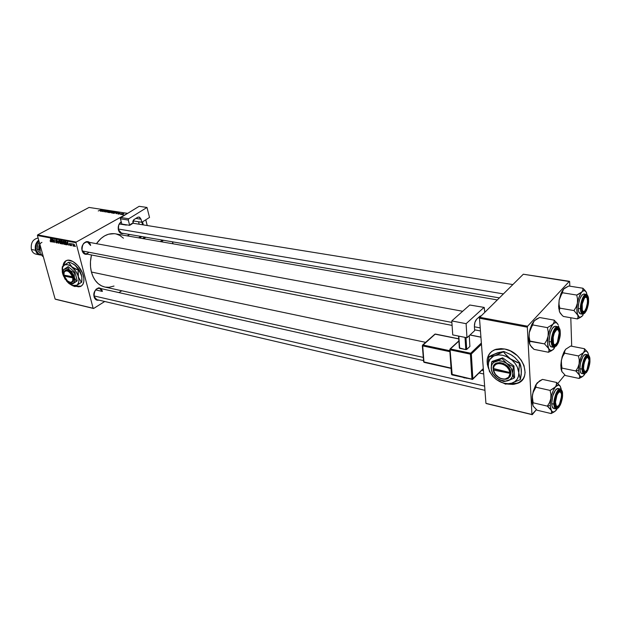 <?xml version="1.0" encoding="UTF-8"?>
<svg xmlns="http://www.w3.org/2000/svg" width="621" height="621" viewBox="0 0 621 621"><rect width="100%" height="100%" fill="white"/><g stroke="black" fill="none" stroke-linecap="round" stroke-linejoin="round"><path stroke-width="0.93" d="M507.994 384.011L517.968 383.103L522.222 380.029L518.939 382.621L515.935 383.809L512.566 384.329L507.994 384.011M504.741 349.025C522.758 351.882 532.562 377.917 517.852 383.235L512.962 384.43L507.489 384.065L514.165 384.29L520.157 381.931L523.293 378.569L524.566 375.713L525.125 372.499L524 365.474L521.291 360.25L517.231 355.577L510.369 350.935L504.741 349.025L501.038 348.606L495.907 349.281L491.677 351.439L488.696 354.886L487.206 359.303L487.314 364.317L488.696 368.843C485.389 359.924 487.338 353.566 494.533 349.778L504.741 349.025M75.739 286.188L81.242 286.11L78.883 286.77L75.739 286.188M83.354 275.724C84.65 281.499 83.618 285.117 80.264 286.576L75.599 286.273L78.743 286.848L81.134 286.18L82.872 284.41L83.804 281.701L83.843 278.27L82.484 273.093L77.943 265.687L72.898 261.495L67.999 260.191L65.632 260.944L64.421 262.062L63.016 266.075C63.319 263.102 64.545 261.224 66.695 260.44C71.904 258.352 81.258 266.883 83.354 275.724M94.074 296.83L94.089 296.535C93.717 291.342 95.533 288.586 99.539 288.276L102.356 291.428L95.618 289.906L102.356 291.428C100.889 284.651 92.164 289.968 94.089 296.535L94.361 292.033L96.278 289.075L98.956 287.802L101.596 288.734C96.62 287.057 94.113 289.759 94.074 296.83C94.951 299.539 96.566 300.642 98.918 300.137L97.28 300.246L95.642 299.477L94.074 296.83M85.232 253.748L82.088 250.333L83.695 253.407L85.395 254.284L87.382 254.168C84.821 254.773 83.051 253.578 82.065 250.605L82.088 250.333C83.664 254.121 85.97 254.765 89.013 252.258M118.386 229.91L118.386 229.661C117.866 226.207 118.828 223.653 121.289 222.007C118.828 223.653 117.866 226.207 118.386 229.661L118.696 225.12L121.227 221.782C118.766 223.669 117.819 226.378 118.386 229.91C119.325 232.906 121.025 234.078 123.478 233.426L120.637 233.224L119.248 231.912L118.386 229.91M484.954 390.33L96.868 299.656L94.089 296.535M121.444 233.077L118.386 229.661M119.294 223.948L126.381 225.105L119.294 223.948M104.778 287.011L101.534 285.877L98.196 283.665L95.323 280.537L93.026 276.601L91.411 272.021L90.542 266.968L90.464 261.651L91.481 254.967C90.076 260.882 90.053 266.572 91.411 272.021L425.641 342.342L91.411 272.021C93.794 280.335 98.242 285.326 104.755 287.003L423.297 357.401M497.336 299.927L115.234 233.799C108.163 232.859 101.898 236.151 96.441 243.673L100.959 238.495L104.623 235.871L108.489 234.218L114.349 233.675M55.603 299.299L93.6 308.497L104.724 301.495L93.6 308.497L93.142 308.28L75.987 242.718L37.415 235.506L55.137 299.089L93.6 308.497L55.603 299.299M118.883 292.592L121.778 290.768L118.883 292.592M64.747 242.78L64.693 244.247L63.761 244.162L63.101 241.398L63.955 241.406L64.677 242.524L63.575 241.22L63.016 241.569L63.07 242.904L64.227 244.418L64.763 244.123L64.227 244.418L64.747 242.78M67.441 244.177L67.363 241.973L68.822 245.256L68.271 244.332L67.441 244.177L68.271 244.332L68.822 245.256L67.666 242.027L67.122 244.93L67.914 243.913L67.441 244.177M50.736 241.848L50.029 240.793L50.813 241.406L50.464 238.798L51.062 241.647L50.705 238.837L50.736 241.484L50.029 240.793L50.736 241.848M57.186 242.206L56.977 242.982L56.1 242.601L55.727 241.794L56.573 242.609L56.977 242.244L55.727 240.816L55.696 239.846L56.69 240.296L56.953 240.901L56.154 240.172L55.836 240.537L57.186 242.206L55.836 240.537L56.107 240.164L56.953 240.901L56.022 239.799L55.603 240.513L56.961 242.19L56.635 242.625L55.727 241.794L56.721 242.99L57.186 242.206M58.723 240.343L58.568 243.3L57.062 240.032L58.327 242.834L58.723 240.343L58.327 242.834L57.062 240.032L58.265 243.246L58.723 240.343M60.905 242.05L60.858 243.517L59.934 243.432L59.267 240.676L60.121 240.684L60.835 241.802L59.74 240.498L59.181 240.847L59.243 242.182L60.4 243.688L60.928 243.393L60.4 243.688L60.905 242.05M75.281 246.056L75.343 246.498L75.281 246.056M62.83 243.184L62.674 244.014L61.51 243.859L61.052 240.785L62.294 241.336L62.83 243.184L61.976 241.01L61.052 240.785L61.51 243.859L62.628 244.03L62.83 243.184M51.737 241.189L51.636 239.015L53.08 242.252L51.737 241.189L53.08 242.252L51.923 239.069L51.434 241.942L52.203 240.932L51.737 241.189M53.282 240.482L53.321 242.299L52.855 239.24L54.477 242.074L54.306 239.52L54.772 242.578L53.15 239.753L54.772 242.578L54.306 239.52L54.477 242.074L52.855 239.24L53.321 242.299L53.282 240.482M70.383 245.59L69.583 244.658L70.561 245.163L69.707 243.23L70.631 244.037L69.769 243.665L70.763 244.977L70.383 245.59L70.778 245.031L69.785 243.781L70.631 244.037L69.894 243.23L69.56 243.789L70.546 245.016L69.599 244.697L70.383 245.59L70.802 245.357L70.383 245.59M66.385 244.721L65.345 244.596L64.894 241.507L66.424 242.477L66.385 244.721L66.633 243.067L65.787 241.709L64.894 241.507L65.345 244.596L66.688 244.364L66.385 244.721M74.582 245.031L74.582 246.133L73.93 246.203L73.433 244.03L74.559 244.946L73.542 243.96L73.363 245.287L74.194 246.32L74.582 245.031M73.014 245.621L73.076 246.063L73.014 245.621M72.02 244.985L71.57 243.587L71.881 244.1L72.331 243.766L72.02 244.985L72.331 243.766L71.881 244.1L71.57 243.587L72.02 244.985M71.368 245.311L71.431 245.753L71.368 245.311M76.236 242.058L127.577 213.36L89.051 207.437L37.656 234.87L76.236 242.058L75.987 242.718L93.142 308.28L55.137 299.089L37.415 235.506L37.656 234.87L37.415 235.506L75.987 242.718L76.236 242.058L127.608 213.383L89.051 207.437L37.656 234.87L76.236 242.058M114.093 212.467L111.431 212.871L113.573 211.8L114.59 211.877L114.093 212.467L114.598 211.885L113.286 211.862L111.462 212.933L114.093 212.467M115.848 213.22L118.37 212.413L116.36 213.748L116.678 213.352L115.848 213.22L116.678 213.352L116.36 213.748L118.37 212.413L115.848 213.22M98.234 210.954L101.425 209.805L98.234 210.954M105.624 211.621L103.893 211.683L105.267 211.645L105.345 210.969L106.501 210.589L106.991 210.93L105.818 210.853L105.624 211.621L105.78 210.876L106.719 211.109L106.781 210.604L105.523 210.845L105.368 211.598L103.909 211.769L105.624 211.621M109.436 211.039L105.803 212.11L107.782 210.783L106.331 211.955L109.436 211.039L106.331 211.955L107.782 210.783L105.803 212.11L109.436 211.039M110.251 211.87L107.604 212.273L109.746 211.21L110.755 211.28L110.344 211.823L110.763 211.295L109.459 211.264L107.635 212.343L110.251 211.87M123.261 214.587L122.632 214.726L123.261 214.587M111.361 212.46L109.048 212.615L111.764 211.396L112.673 211.714L111.361 212.46L112.68 211.598L111.764 211.396L109.048 212.615L111.361 212.46L110.849 211.955L112.323 211.714L111.237 212.017M100.144 210.783L102.644 209.991L100.625 211.303L100.951 210.907L100.144 210.783L100.951 210.907L100.625 211.303L102.644 209.991L100.144 210.783M102.76 210.643L100.858 211.342L103.575 210.139L102.496 211.35L105.034 210.356L102.318 211.567L103.389 210.356L102.318 211.567L105.034 210.356L102.496 211.35L103.575 210.139L100.858 211.342L102.76 210.643M117.881 214.012L118.945 213.166L120.039 213.197L118.114 214.028L119.061 213.267L119.814 213.43L118.782 213.244L117.881 214.012M114 213.345L112.89 213.213L115.607 211.986L116.406 212.491L114 213.345L116.531 212.203L115.607 211.986L112.89 213.213L114 213.345M123.494 214.136L121.452 214.416L123.175 213.655L123.82 213.725L123.494 214.136L123.626 213.655L121.468 214.509L123.494 214.136M121.002 214.237L120.365 214.377L121.002 214.237M120.474 213.911L122.12 213.469L120.474 213.911M119.356 213.981L118.727 214.121L119.356 213.981M486.282 403.557L532.259 414.688L536.389 409.658L531.941 414.471L527.33 327.174L479.49 318.216L485.94 403.34L532.259 414.688L486.282 403.557M557.829 383.506L564.799 374.999L557.829 383.506M523.324 274.218L479.761 317.308L527.594 326.227L569.379 281.305L523.324 274.218L479.761 317.308L479.49 318.216L485.94 403.34L531.941 414.471L527.33 327.174L479.49 318.216L479.761 317.308L527.594 326.227L527.33 327.174L527.594 326.227L569.379 281.305L569.659 281.608L523.324 274.218M571.7 346.246L570.8 317.758L571.7 346.246M569.806 286.18L569.659 281.608L569.806 286.18M82.065 250.605L82.003 246.886L83.54 243.533L86.14 241.685L88.035 241.616L89.595 242.407C84.51 240.801 82.003 243.525 82.065 250.605M114.008 286.048L109.048 287.29L105.197 287.096M116.243 234.008L119.83 235.437L123.432 238.192M82.088 250.333C81.654 245.155 83.439 242.384 87.445 242.011L90.635 245.466C89.098 238.402 80.078 243.455 82.088 250.333M112.448 211.885L112.354 211.489L112.448 211.885M109.614 212.506L111.283 212.273L109.614 212.506M110.608 211.645L110.491 211.179L110.608 211.645M108.341 211.823L110.398 211.412L108.225 212.467L108.341 211.823L107.992 212.211L108.644 212.297L110.422 211.458L108.341 211.823M105.702 211.575L105.523 210.845L105.702 211.575M106.882 211.016L106.781 210.604L106.882 211.016M105.787 211.52L105.686 211.047M100.548 210.659L102.209 210.1L101.223 210.915L100.548 210.659L102.209 210.1L100.548 210.659M118.921 213.834L118.782 213.244L118.921 213.834M116.251 213.088L117.928 212.529L116.95 213.36L116.251 213.088L117.928 212.529L116.251 213.088M116.298 212.568L116.181 212.079L116.298 212.568M113.449 213.104L116.189 212.351L113.449 213.104M114.435 212.242L114.326 211.769L114.435 212.242M112.168 212.421L114.233 212.002L112.059 213.065L112.168 212.421L111.819 212.801L112.479 212.894L114.256 212.056L112.168 212.421M122.042 214.16L123.509 213.818L121.926 214.61L123.525 213.841L122.042 214.16M61.976 243.603L61.51 243.859L61.976 243.603M61.487 242.151L61.805 240.932L61.347 241.189L62.084 241.088L62.527 242.004L61.487 242.151L62.279 241.872L61.347 241.189L61.487 242.151M62.581 243.548L62.372 242.741L61.541 242.508L61.696 243.548L61.541 242.508L62.496 242.361L62.053 242.609L62.783 243.021L62.449 243.649L61.696 243.548L62.542 243.595M59.445 242.066L59.437 241.127L60.136 240.7L60.85 241.864L60.47 243.316L59.484 242.237L60.4 243.331L60.346 241.274L59.585 240.909L59.445 242.081M59.795 240.513L59.181 240.847L59.795 240.513M51.76 240.847L52.001 239.287L52.583 240.878L51.76 240.847L52.405 240.971L51.838 239.38L51.76 240.847M67.479 243.828L67.743 242.244L68.318 243.851L67.479 243.828L68.139 243.952L67.573 242.337L67.479 243.828M65.818 244.332L65.345 244.596L65.818 244.332M65.539 244.278L65.197 241.911L65.655 241.662L65.197 241.911L65.896 241.786L65.547 241.98L66.579 242.889L66.222 244.34L65.539 244.278L66.284 244.317L66.478 243.471L66.051 242.26L65.197 241.911L65.539 244.278M63.272 242.795L63.264 241.848L63.971 241.414L64.693 242.586L64.305 244.045L63.319 242.966L64.235 244.061L64.188 241.996L63.42 241.631L63.28 242.811M63.621 241.227L63.016 241.569L63.621 241.227M74.341 245.9L73.697 244.255L73.604 245.295L73.713 244.247L74.536 244.876L74.209 246.025L73.783 245.753L74.675 245.714M72.331 243.851L71.881 244.1L72.331 243.851M65.904 260.781L63.163 265.959L64.087 262.706L65.904 260.781M490.427 352.565C486.88 356.702 486.251 361.872 488.548 368.074L487.438 364.185L487.33 359.171L488.153 356.136L490.427 352.565M585.983 291.66L582.886 288.229L582.878 290.108L581.877 291.955L576.738 295.06L562.517 292.763L562.595 290.876L563.643 289.052L561.757 291.878L559.141 300.122L558.628 306.859L559.785 308.14L573.975 310.57L559.785 308.14L559.211 309.926L559.575 311.967L558.628 306.859L559.575 311.967L562.121 315.321L563.348 316.438L577.414 318.922L563.348 316.438L562.121 315.321L560.196 313.077L559.257 310.911L559.785 308.14L559.001 304.181L559.141 300.122L558.628 306.859L559.785 308.14L559.001 304.181L559.141 300.122L560.398 296.264L562.517 292.763L576.738 295.06L577.546 299.05L577.414 303.157L576.125 307.053L573.975 310.57L577.747 315.126L578.058 317.16L577.414 318.922L581.497 316.694M581.559 316.64L582.498 315.755L580.456 317.191L579.214 317.028L577.398 314.079L576.862 308.358L577.414 303.157L578.694 298.072L581.186 292.833L582.576 291.28L584.563 290.605L586.177 291.963L587.132 294.882L586.014 291.699M582.04 311.804L584.151 311.525L582.708 312.184L582.04 311.804L584.151 311.525L582.708 312.184L582.04 311.804M588.196 300.494C588.584 309.157 582.366 317.843 581.497 309.716L582.257 301.643L583.957 297.537L585.293 296.031L586.542 295.798L587.87 297.847L587.722 305.4L586.278 309.957L584.998 312.029L583.08 312.922L582.079 311.889L581.388 308.264L583.554 298.243C586.115 294.37 587.66 295.122 588.196 300.494L587.66 300.611L588.196 300.494M583.95 293.997L581.955 295.014L579.789 298.996L578.438 304.663L578.229 308.427C578.71 300.028 580.604 295.223 583.934 293.997L586.162 294.354C582.731 293.818 579.812 305.982 580.464 308.808L581.023 308.691C580.728 304.864 581.916 300.564 584.602 295.798C587.342 294.439 588.661 295.868 588.553 300.083L587.815 296.07L586.061 294.82L583.864 296.799L582.529 299.625L581.535 303.188L581.023 308.691L581.784 312.697L582.894 313.838L584.283 313.535L586.441 310.554L588.04 305.509L588.553 300.083C588.84 303.848 587.66 308.101 585.021 312.852C582.281 314.319 580.945 312.93 581.023 308.691L580.464 308.808C580.953 300.401 582.855 295.58 586.162 294.354C587.645 294.765 588.444 296.636 588.561 299.951M588.568 300.075C588.134 308.319 586.146 313.031 582.599 314.218C581.318 313.869 580.604 312.068 580.464 308.808C580.387 311.463 581.101 313.263 582.599 314.218L580.379 313.83C579.09 313.481 578.368 311.68 578.229 308.427L580.464 308.808L578.229 308.427L578.625 311.486L580.193 313.784M585.168 290.543L582.886 288.229L568.751 286.009L582.886 288.229L582.878 290.108L581.877 291.955C583.887 289.883 585.456 290.178 586.589 292.833M580.363 317.463L577.414 318.922L578.058 317.16L577.747 315.126C576.684 312.239 576.575 308.249 577.414 303.157L576.125 307.053L573.975 310.57L577.747 315.126C578.927 317.696 580.511 317.905 582.498 315.755L583.135 314.816M563.643 289.052L568.751 286.009L564.605 288.191L562.937 289.914L560.98 293.586L559.141 300.122L563.643 289.052M584.803 294.501L584.182 294.067M584.796 296.45L585.556 296.302L586.682 297.389L584.796 296.45L585.556 296.302L586.682 297.389L584.796 296.45M578.306 294.37L576.738 295.06L577.546 299.05L577.414 303.157C578.384 298.088 579.874 294.354 581.877 291.955L578.306 294.37M581.403 306.937L581.924 306.867C581.962 299.516 586.884 293.391 587.575 299.733L587.093 306.083L584.633 311.199L583.065 311.455L582.312 310.259L582.211 304.042L584.423 298.103L585.549 297.141L586.969 297.762L587.676 301.876L585.797 309.607C583.492 312.93 582.203 312.021 581.924 306.867L581.403 306.937M118.269 229.017L503.414 293.912L118.269 229.017M552.38 341.697L553 341.519C552.022 333.64 558.59 324.496 559.218 332.763L558.349 330.023L556.726 329.658L554.336 333.003L553.164 337.296L553.482 343.576L554.374 344.639L555.516 344.554L557.347 342.373L558.364 339.866L559.218 332.763L557.386 342.287C555.228 345.75 553.761 345.493 553 341.519L552.38 341.697M558.287 329.937L556.074 328.874L557.021 328.688L558.287 329.937L556.074 328.874L557.021 328.688L558.287 329.937M82.282 250.954L451.878 322.423L82.282 250.954M474.428 326.786L480.227 327.904L474.428 326.786M555.461 344.585L553.823 345.292L553.008 344.771L555.461 344.585L553.823 345.292L553.008 344.771L555.461 344.585M530.14 345.222L533.998 349.367L548.475 352.262L533.998 349.367L531.553 347.077L529.542 343.762L529.93 341.038L529.131 336.861L529.286 332.592L528.797 339.609L529.93 341.038L529.131 336.861L529.286 332.592L530.59 328.571L532.771 324.938L547.412 327.647L548.234 331.862L548.087 336.171L546.759 340.238L544.539 343.894L548.622 348.521L549.042 350.547L548.475 352.262L552.721 349.926M558.512 325.916L558.916 327.446L558.512 325.916M559.839 332.879C560.406 342.326 553.047 351.595 552.403 342.093L553.241 334.509L555.081 330.131L556.548 328.478L557.937 328.144L559.443 330.17L559.839 332.879L559.381 337.979L557.829 342.792L556.432 345.035L554.305 346.099L553.179 345.105L552.364 341.418L554.514 331.14C557.363 326.677 559.141 327.251 559.839 332.879L559.242 333.003L559.839 332.879M555.376 326.242L557.674 326.662C558.985 326.669 559.839 328.54 560.243 332.274L560.235 332.429C560.6 336.287 559.342 340.774 556.463 345.881C553.427 347.605 551.922 346.27 551.953 341.884L552.411 344.896L554.111 347.069L556.463 345.881L558.69 341.775L560.049 336.132L560.095 330.807L559.366 328.33L557.394 327.174L554.972 329.371L553.521 332.398L552.457 336.155L551.953 341.884L551.37 342C551.332 344.639 552.1 346.44 553.676 347.411C552.325 347.03 551.557 345.229 551.37 342L549.065 341.558L550.074 333.586L552.209 328.548L553.901 326.646L555.384 326.242C551.642 327.515 549.538 332.623 549.065 341.558L551.37 342C551.852 333.058 553.948 327.942 557.674 326.662C553.87 325.94 550.563 339.089 551.37 342L551.953 341.884C551.58 337.948 552.853 333.415 555.779 328.284C558.815 326.677 560.297 328.059 560.235 332.429L560.227 332.258M557.767 324.046L554.173 320.133L539.626 317.525L554.173 320.133L554.064 322.221L552.923 324.255L547.412 327.647L532.771 324.938L533.408 321.825L536.497 319.039L539.626 317.525L534.153 320.832L531.855 324.364L529.286 332.592L530.109 329.006L531.918 324.232L534.153 320.832L529.286 332.592L528.797 339.609L529.503 343.77L528.797 339.609L529.93 341.038L544.539 343.894L529.783 341.348L528.828 340.083M553.916 348.816C551.727 351.183 549.965 351.082 548.622 348.521L547.567 343.266L548.087 336.171L546.759 340.238L544.539 343.894L550.276 350.376L552.403 350.128L554.631 347.783M551.611 350.686L548.475 352.262L549.042 350.547L548.622 348.521C547.396 345.618 547.217 341.503 548.087 336.171C549.104 330.853 550.718 326.887 552.923 324.255L554.444 322.998L555.896 322.672L557.161 323.293L558.17 324.822C556.882 322.159 555.127 321.973 552.923 324.255L547.412 327.647L548.234 331.862L548.087 336.171L550.059 329.2L554.064 322.221L554.173 320.133L557.534 323.681M556.214 326.677L555.516 326.273M551.386 346.96C550.027 346.58 549.259 344.779 549.065 341.558L549.546 344.686L550.617 346.572L553.676 347.411C557.627 346.192 559.816 341.193 560.251 332.406M530.14 345.214L529.441 342.784L529.783 341.348M583.515 371.7L585.448 371.474L584.097 372.049L583.515 371.7L585.448 371.474L584.097 372.049L583.515 371.7M583.53 368.703L582.987 368.851L583.53 368.703L584.687 371.49L585.688 371.35L586.775 370.178L588.568 365.575L589.034 360.351L586.992 369.813C585.207 372.429 584.05 372.057 583.53 368.703C582.793 361.849 588.281 353.07 588.987 359.893L587.901 357.541L586.907 357.642L585.813 358.798L583.996 363.432L583.53 368.703M586.503 356.796L587.171 356.695L588.196 357.758L586.503 356.796L587.171 356.695L588.196 357.758L586.503 356.796M578.857 374.129L579.44 375.146L578.586 370.388L575.783 370.97L579.44 375.146L579.735 376.947L579.106 378.445L565.428 375.534L561.772 371.428L561.617 368.827L561.989 368.098L575.783 370.97L578.857 374.129M589.57 360.428L589.05 360.537L589.57 360.428L589.383 363.502L587.714 369.619L585.828 372.414L584.609 372.825L583.647 371.979L582.979 368.641L585.386 358.301C587.745 354.956 589.135 355.662 589.57 360.428C589.95 368.649 583.841 377.638 583.072 369.875L583.825 362.268L586.115 357.222L587.388 356.221L588.491 356.485L589.57 360.428M589.934 359.978C589.453 368.152 587.458 372.833 583.957 374.021L581.194 373.26L580.293 371.591L579.905 368.75C580.441 360.428 582.351 355.639 585.634 354.397L584.276 354.839L582.785 356.671L580.425 363.269L579.905 368.75L582.622 369.084C582.343 365.505 583.499 361.282 586.092 356.438C588.747 354.801 590.028 355.988 589.919 359.986L589.213 356.283L588.157 355.297L586.814 355.709L584.703 358.783L583.127 363.821L582.622 369.084L583.36 372.779L584.431 373.726L586.488 372.515L588.475 368.641L589.919 359.986C590.191 363.51 589.05 367.686 586.488 372.515C583.833 374.253 582.545 373.105 582.622 369.084L582.087 369.2C582.017 371.56 582.645 373.167 583.957 374.021C582.824 373.687 582.203 372.08 582.087 369.2L579.905 368.75C580.03 371.63 580.658 373.237 581.792 373.57L582.49 373.516M581.97 376.939L579.106 378.445L565.428 375.534L561.772 371.428L561.361 360.25L562.579 356.539L564.644 353.202L564.706 351.168L565.723 349.219L564.388 351.191L561.361 360.25L560.973 368.23L562.028 371.909L561.143 369.379L560.848 365.187L561.361 360.25L562.579 356.539L564.644 353.202L578.469 355.949L579.253 359.87L579.121 363.867L577.879 367.616L575.783 370.97L561.989 368.098L561.159 362.237L562.114 356.92L563.744 352.456L565.723 349.219L570.683 346.044L584.423 348.715L584.423 350.733L583.453 352.705L578.469 355.949L564.644 353.202L564.706 351.168L565.723 349.219L570.683 346.044L584.423 348.715L584.423 350.733L583.453 352.705L585.432 351.168L586.628 351.238L588.009 352.938L588.615 355.266L588.009 352.938C586.915 350.57 585.393 350.492 583.453 352.705L578.469 355.949L579.253 359.87L579.121 363.867L580.907 357.378L583.453 352.705C581.504 355.228 580.068 358.954 579.121 363.867L577.879 367.616L575.783 370.97L578.586 370.388L579.121 363.867L578.586 370.388L579.735 376.947L579.106 378.445L582.63 376.481M587.45 351.921L584.423 348.715L587.606 352.154M583.127 376.085L584.035 375.154L582.708 376.435L580.86 376.768L579.44 375.146C580.581 377.436 582.11 377.436 584.035 375.154L584.656 374.16M584.873 373.935L584.035 375.154L584.873 373.935M586.278 354.746L585.681 354.412M582.087 369.2C582.622 360.863 584.532 356.074 587.8 354.824C584.524 354.141 581.396 366.545 582.087 369.2M589.927 359.846L589.919 359.838C589.826 356.904 589.119 355.228 587.8 354.824L585.634 354.397M555.438 406.499L557.658 406.359L556.137 406.965L555.438 406.499L557.658 406.359L556.137 406.965L555.438 406.499M555.461 402.144L554.918 402.222L555.461 402.144L556.928 395.173L558.659 392.356L560.336 391.82L561.407 393.737L561.594 396.074L559.451 404.403C557.099 407.679 555.772 406.926 555.461 402.144C555.438 394.498 561.089 387.651 561.547 394.684L561.011 400.297L559.024 405.078L557.837 406.274L556.292 406.01L555.461 402.144M484.636 386.138L93.957 295.906L484.636 386.138M558.768 391.044L559.591 390.92L560.724 392.13L558.768 391.044L559.591 390.92L560.724 392.13L558.768 391.044M550.625 409.332L551.277 410.349L550.26 405.505L547.334 406.126L551.277 410.349L551.673 412.119L551.122 413.563L537.056 410.209L533.105 406.049L532.802 403.503L533.144 402.796L547.334 406.126L550.625 409.332M562.129 394.622L561.547 394.746L562.129 394.622L561.966 397.805L560.189 404.248L558.124 407.275L556.781 407.803L555.694 407.011L554.91 403.619L557.371 392.914C559.979 389.111 561.57 389.685 562.129 394.622C562.673 403.526 555.516 413.19 554.949 404.186L555.764 396.982L558.248 391.595L559.63 390.469L560.887 390.648L561.757 392.107L562.129 394.622M558.621 388.762L557.2 388.544L555.57 389.848L552.698 396.051L551.712 403.712L554.522 404.108C554.157 400.436 555.391 395.996 558.217 390.788C561.151 388.886 562.579 390.011 562.517 394.141L562.098 391.354L560.499 389.445L558.217 390.788L556.703 393.326L555.461 396.749L554.53 402.392L554.662 405.637L555.942 408.486L558.085 408.152L560.359 404.799L562.021 399.544L562.517 394.141C562.867 397.75 561.648 402.144 558.869 407.337C555.935 409.34 554.483 408.261 554.522 404.108L553.955 404.232C553.916 406.561 554.584 408.16 555.95 409.029C554.778 408.665 554.111 407.065 553.955 404.232L551.712 403.712C551.875 406.538 552.543 408.137 553.722 408.502L555.95 409.029C559.847 407.795 562.044 402.827 562.533 394.125M533.167 406.157L532.158 402.687L532.244 396.307L533.012 392.573L535.9 387.225L550.121 390.415L550.92 394.545L550.78 398.744L549.492 402.649L547.334 406.126L533.144 402.796L532.298 396.633L533.307 391.059L535.752 384.997L539.478 380.96L542.513 379.392L556.649 382.482L556.144 385.812L554.444 387.884L550.121 390.415L535.9 387.225L536.07 384.989L537.219 382.846L542.513 379.392L556.649 382.482L556.548 384.717L555.453 386.883L558.318 385.012L560.064 385.998L561.306 389.639L560.841 387.729M559.901 385.742L556.649 382.482L560.297 386.347M533.16 406.15L532.655 404.271L533.144 402.796L532.368 398.705L532.508 394.552L533.773 390.687L535.9 387.225L536.07 384.989L537.219 382.846L535.605 385.261L532.508 394.552L532.057 401.647L533.105 406.049L537.056 410.209L551.122 413.563L554.724 411.537M555.399 410.993L556.385 409.976L554.211 411.801L552.876 411.902L551.743 411.086L550.586 408.269L550.245 403.929L551.58 395.212L553.319 390.415L555.453 386.883C557.58 384.446 559.273 384.407 560.515 386.759M557.053 408.921L556.385 409.976C554.274 412.484 552.574 412.608 551.277 410.349L551.673 412.119L551.122 413.563L554.157 411.933M562.51 393.962L562.525 393.978C562.711 391.758 561.958 390.097 560.274 388.971C556.649 388.086 553.101 401.5 553.955 404.232C554.491 395.367 556.595 390.283 560.274 388.971L558.038 388.482C554.351 389.786 552.248 394.863 551.712 403.712L552.178 406.608L553.738 408.502M550.78 398.744C551.766 393.59 553.319 389.639 555.453 386.883L550.121 390.415L550.92 394.545L550.78 398.744L549.492 402.649L547.334 406.126L550.26 405.505L550.78 398.744M536.07 384.989L535.605 385.261M35.529 250.294L36.165 250.17C35.358 246.428 36.266 243.285 38.882 240.746L36.476 244.263L35.855 247.236L36.165 250.17L35.529 250.294C34.66 246.141 35.715 242.741 38.696 240.079C35.715 242.741 34.66 246.141 35.529 250.294L31.392 249.463C30.6 242.99 32.843 239.17 38.122 238.022C32.843 239.17 30.6 242.99 31.392 249.463L35.529 250.294C36.662 253.655 38.719 255.231 41.708 255.021L40 254.967C37.819 254.439 36.328 252.879 35.529 250.294M39.806 244.069L38.929 249.192L37.4 249.495C36.779 246.7 37.415 244.294 39.309 242.275L37.64 244.845L37.182 248.369L37.4 249.495L39.853 249.37L38.929 249.192L40.186 251.303M40.249 251.505L39.798 248.128L40.249 245.668L39.853 247.111L40.699 247.274L39.853 247.111L40.249 251.505M41.149 253.896L41.739 255.076L41.149 253.896M42.399 256.232L41.739 255.076L42.399 256.232L43.245 256.403L42.399 256.232M38.028 254.098C34.846 254.563 32.634 253.019 31.392 249.463C32.199 252.041 33.689 253.593 35.878 254.121L40 254.967M41.529 254.672L38.238 253.531L36.165 250.17C37.136 253.127 38.921 254.626 41.529 254.672M37.4 249.495L39.03 252.149L40.753 252.98M41.941 242.361C39.395 243.68 38.386 245.955 38.929 249.192M463.724 377.576L465.548 377.995M466.984 337.77L474.654 330.644L466.984 337.77L466.107 323.681L451.777 320.925L452.74 334.898L466.984 337.77L452.74 334.898L451.777 320.925L469.748 305.004L451.777 320.925L466.107 323.681L483.875 307.542L466.107 323.681L466.984 337.77M474.405 326.405L474.654 330.644L474.405 326.405C474.39 323.316 475.135 320.925 476.649 319.225L474.949 322.291L474.405 326.405M470.314 305.105L484.233 307.434L484.784 312.34L484.186 307.426L469.748 305.004L484.186 307.426M481.19 315.895L480.103 316.066L476.649 319.225L480.103 316.066L481.19 315.895M479.598 317.843L478.411 317.618L479.598 317.843M478.954 317.121L479.785 317.277L478.954 317.121M466.72 349.444L465.975 337.568L466.72 349.444L465.789 349.615L459.641 348.327L458.834 336.124L459.346 347.9L458.562 336.07L459.346 347.9L465.789 349.615L465.013 337.374L465.789 349.615L466.72 349.444L469.903 346.433L466.72 349.444M469.243 335.674L469.903 346.433L469.243 335.674M451.537 374.106L452.181 374.828L450.078 349.848L471.347 353.978L472.868 378.973L472.107 379.493L483.309 368.571L472.868 378.973L471.347 353.978L481.461 344.282L471.347 353.978L470.4 354.156L471.937 379.144L451.816 374.548L450.078 349.848L470.4 354.156L471.937 379.144L451.483 374.184M450.357 348.948L470.687 353.248L481.368 343.025L470.687 353.248L450.357 348.948L458.896 341.069L450.062 348.971L450.078 349.848L450.357 348.948M480.926 337.203L469.95 335.014L480.926 337.203M422.629 345.866L449.891 351.68L422.327 345.711L435.212 334.114L458.748 338.903L434.933 334.137L422.629 345.012L423.964 362.027L422.629 345.866M451.048 368.098L423.662 361.864L424.151 362.377L451.048 368.098M449.821 350.718L422.909 344.997L449.821 350.718M464.368 377.948L463.887 377.731M435.523 334.183L434.933 334.137L422.629 345.012M449.751 349.677L451.498 374.378L451.995 374.898L472.612 379.4M470.4 354.156L470.687 353.248L470.4 354.156M471.347 353.978L470.687 353.248L471.347 353.978M139.539 238.006L141.782 236.562L139.539 238.006M144.864 237.09L142.62 238.534L144.864 237.09M134.004 221.037L141.829 222.287L149.529 217.435L141.829 222.287L141.037 219.244L135.844 218.429L141.037 219.244L139.64 217.249L138.056 217.125L133.624 219.857L132.816 221.449L132.979 223.273L131.202 223.824L129.68 225.338L128.275 220.059L128.71 218.771L146.991 207.461L149.529 217.435L146.991 207.461L128.71 218.771L120.854 217.521L139.151 206.312L146.991 207.461L139.151 206.312L120.73 217.622L120.396 218.631L121.84 224.057L120.427 218.809L128.275 220.059L129.68 225.338L121.84 224.057L129.68 225.338L132.979 223.273L133.934 219.617L137.536 217.373L139.011 217.04L141.037 219.244L141.829 222.287L134.004 221.037L133.678 219.803L134.004 221.037M120.427 218.809L128.275 220.059L128.71 218.771L120.854 217.521L120.427 218.809M147.247 225.532L145.78 219.795L147.247 225.532M143.327 224.895L142.535 221.837L143.327 224.895M145.741 219.818L147.2 225.524L145.741 219.818M141.93 222.217L142.597 224.779L141.93 222.217M139.197 224.235L138.553 221.759L139.197 224.235M129.618 234.474L127.375 235.902L129.618 234.474M138.576 237.835L140.82 236.399L138.576 237.835M162.492 240.11L160.257 241.592L162.492 240.11M143.575 238.705L145.819 237.253L143.575 238.705M172.894 243.774L172.413 241.817L172.894 243.774M163.455 240.28L161.219 241.755L163.455 240.28M64.025 275.142L72.556 277.005L70.926 273.845L68.52 271.501L66.843 270.772L64.809 271.16L64.041 272.355L64.025 275.142L64.103 272.177C66.742 269.506 69.56 271.113 72.556 277.005L73.247 276.865C70.033 270.5 66.99 268.753 64.134 271.641L63.87 273.318L64.887 270.546L66.253 270.042L67.976 270.407L70.685 272.456L72.207 274.536L73.495 277.75L73.457 280.77L71.974 282.392L69.63 282.19C72.688 283.075 73.977 281.592 73.488 277.75L64.258 276.019L67.425 280.839L69.932 282.221L71.384 282.175L72.758 280.676L72.789 277.89C73.239 281.437 72.044 282.803 69.21 281.988C66.967 280.878 65.321 278.891 64.258 276.019L64.126 275.165L64.281 275.732L64.949 275.344L64.258 276.019L72.789 277.89L73.495 277.75L73.262 276.865L64.025 275.142M69.824 283.455L72.005 284.348L73.294 283.386L69.824 283.455L67.705 282.136L63.559 276.166L63.148 270.632L64.204 269.204L63.179 270.096M70.313 283.696L72.005 284.348L77.245 280.839L72.773 283.89L77.245 280.839L76.468 281.297L74.373 277.525L74.163 272.627L74.939 272.169L77.245 280.839L74.939 272.169L74.163 272.627L69.808 270.399L67.363 267.077L68.147 266.626L74.939 272.169L68.147 266.626L63.101 270.073L62.837 272.169M62.946 273.923L64.933 278.969L69.249 283.176L72.75 283.673L76.468 281.297L74.373 277.525L74.163 272.627L69.808 270.399L67.363 267.077L64.204 269.204C65.702 268.264 67.573 268.66 69.808 270.399L74.373 277.525C75.056 280.35 74.691 282.299 73.294 283.386L74.621 281.111L74.373 277.525L72.61 273.597L69.808 270.399L66.726 268.792L64.204 269.204L62.915 271.509L63.179 275.08M71.982 285.373L75.032 286.623L76.864 285.28L71.982 285.373L68.985 283.51L66.494 280.995L68.985 283.51L72.238 285.474L75.234 285.901L77.524 284.713L78.758 282.081L78.883 279.706L77.99 275.615L75.941 271.47L70.879 266.13L67.627 264.686L64.817 264.864L62.892 266.626L62.24 268.551L62.317 272.231L63.474 276.019L62.628 273.589L63.148 275.111L62.628 273.589L62.581 267.302L64.064 265.283L62.302 266.751L62.139 269.467M72.673 285.714L75.032 286.623L80.575 282.889M62.581 267.302L62.845 266.223L68.52 262.272L64.064 265.283C66.175 263.948 68.815 264.499 71.982 266.945L68.52 262.272L70.615 262.644L75.063 265.159L79.022 269.669L81.786 276.578L81.925 280.327L81.367 282.345L78.425 277.02L77.982 271.874L78.549 269.848L81.491 275.204C80.326 271.175 78.184 267.83 75.063 265.159L78.549 269.848L76.445 269.467L71.982 266.945L68.52 262.272L70.615 262.644L75.063 265.159L72.828 263.677L76.212 266.223L80.295 272.27L81.817 276.865L81.778 282.097L79.139 283.859M62.294 271.951L62.628 273.589M62.628 266.409L62.162 268.505M71.982 266.945C75.11 269.623 77.252 272.984 78.425 277.02L78.13 270.088L71.982 266.945M78.425 277.02C79.372 281.002 78.851 283.758 76.864 285.28L81.367 282.345L78.425 277.02M68.985 283.51L67.836 282.431M62.954 270.228L62.853 271.47M66.889 281.367L67.705 282.136M72.641 276.989L73.332 277.137L72.641 276.989M493.408 368.928L509.895 372.53L508.917 369.611L506.922 366.926L504.205 364.853L501.139 363.673L498.151 363.557L495.667 364.504L494.005 366.382L493.408 368.928C493.035 359.97 508.956 363.324 509.895 372.53L510.842 372.336C509.88 362.369 492.624 358.744 493.082 368.455L509.895 372.53L510.866 372.336L510.245 376.272L508.42 378.29L505.711 379.284L500.837 378.608L496.326 375.596L493.54 371.179L493.245 367.011L495.496 363.665L499.75 362.548L503.08 363.254L506.262 365.047L508.847 367.671L510.47 370.753L510.943 373.516L493.493 370.093L495.348 374.347L499.121 377.684L502.156 378.872L505.129 379.027L508.607 377.289L509.973 373.702C508.964 378.841 505.463 380.231 499.47 377.879C496.132 375.977 494.145 373.384 493.493 370.093L493.167 369.619C493.85 373.182 496 375.984 499.61 378.042C506.084 380.588 509.857 379.074 510.92 373.508L493.493 370.093L493.408 368.928M497.157 378.336L503.507 381.488L507.924 380.743L513.978 378.205L514.623 377.475L513.978 378.205L513.575 377.203L512.799 371.777L513.272 366.677L513.924 365.955L514.623 377.475L513.924 365.955L513.272 366.677L506.821 363.487L501.985 358.565L502.645 357.843L513.924 365.955L502.645 357.843L497.398 360.654L491.615 362.043L492.282 361.329L502.645 357.843L492.282 361.329L491.615 362.043L491.219 368.626L492.43 373.438L495.76 377.211L500.231 380.161L504.423 381.457L507.924 380.743L513.978 378.205L512.837 373.345L513.272 366.677L506.821 363.487L501.985 358.565L495.969 361.181L491.615 362.043L491.195 368.168C491.234 364.698 492.826 362.369 495.969 361.181C499.439 360.164 503.057 360.933 506.821 363.487C510.454 366.25 512.457 369.542 512.837 373.345C512.915 377.087 511.277 379.547 507.924 380.743C505.183 381.527 502.257 381.139 499.144 379.571L497.157 378.336C493.602 375.612 491.622 372.375 491.219 368.626L492.43 373.438L495.76 377.211L499.804 379.897L505.378 381.147L510.074 379.679L512.24 376.978L512.837 373.345L511.06 368.02L506.821 363.487L502.707 361.375L498.508 360.731L493.85 362.291L492.298 363.984L491.397 366.142L491.405 369.93L492.996 373.865L497.157 378.336M499.331 352.317L489.232 356.446L488.548 359.233L488.316 366.087L489.441 371.451L492.965 376.458L496.66 379.726L505.572 384.158L511.813 383.134L520.375 379.571L518.799 372.709L519.435 363.285L510.307 358.775L506.519 355.499L503.468 351.851L493.4 356.244L489.814 359.543L488.564 362.594L488.316 366.087L489.084 369.79L490.823 373.454L493.4 376.838L496.66 379.726L500.379 381.923L504.322 383.273L508.219 383.693L511.813 383.134L514.856 381.636L517.138 379.284L518.481 376.241L518.799 372.709L517.293 367.042L515.073 363.394L512.053 360.164L506.488 356.578L502.474 355.266L498.554 354.925L488.867 356.827L491.405 355.375L497.607 352.767L503.825 351.463L510.718 354.529L514.879 357.502L519.785 362.889L520.809 365.971L521.399 372.033L520.375 379.571L521.291 374.347L521.12 367.95M519.435 363.285L519.785 362.889L519.435 363.285L517.076 362.416L510.307 358.775L504.904 353.698L503.468 351.851L503.825 351.463L494.976 355.569L488.867 356.827L488.285 365.404C488.339 360.545 490.567 357.261 494.976 355.569C499.874 354.11 504.982 355.181 510.307 358.775C515.446 362.68 518.279 367.322 518.799 372.709L519.435 363.285M518.799 372.709C518.892 377.987 516.563 381.465 511.813 383.134L520.375 379.571L518.799 372.709M511.813 383.134C507.955 384.228 503.848 383.677 499.486 381.48L496.66 379.726L505.572 384.158L511.813 383.134M489.441 371.451L492.965 376.458L496.66 379.726C491.677 375.899 488.89 371.358 488.316 366.087L489.441 371.451M496.032 353.442L503.825 351.463L511.021 354.731M514.638 357.316L519.785 362.889L521.337 369.542M521.33 371.622L521.353 369.813M512.899 355.934L511.036 354.738M493.718 368.998L493.144 369.619L493.718 368.998M510.02 372.507L510.889 372.693L510.02 372.507M120.078 232.836L499.385 297.894M83.757 253.461L452.088 325.412M483.464 370.706L481.725 370.318M98.141 287.965L423.553 360.568M59.663 240.87L60.066 240.645M60.571 243.261L61.013 243.021M55.944 240.164L56.356 239.947M66.315 244.286L66.742 244.053M63.497 241.592L63.909 241.367M64.405 243.991L64.856 243.743M74.272 245.986L74.667 245.769M559.304 309.367L558.76 308.66M561.757 291.878L562.486 291.396M512.868 284.565L132.964 223.226M87.445 242.011L462.668 311.276M474.607 329.813L480.452 330.954M531.855 324.364L532.771 323.805M560.973 368.23L561.539 369.045M483.72 373.997L479.078 372.957M532.057 401.647L533.012 403.029M463.103 377.436L466.976 378.321M451.071 368.408L424.151 362.377L423.662 361.864L422.327 345.711M458.748 338.802L435.391 334.051M483.317 368.727L472.837 379.175M450.062 348.971L458.88 340.828M480.918 337.102L470.035 334.936M173.057 243.805L172.576 241.841M129.541 234.459L127.297 235.887M64.103 272.177L64.134 271.641M63.148 270.632L63.187 269.988M69.21 281.988L69.63 282.19"/></g></svg>
